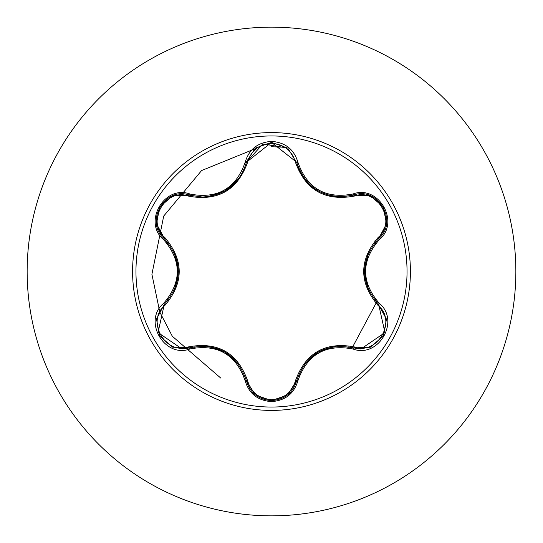 <?xml version="1.0" encoding="UTF-8"?>
<svg xmlns="http://www.w3.org/2000/svg" width="543" height="543" viewBox="0 0 543 543"><rect width="100%" height="100%" fill="white"/><g stroke="black" fill="none" stroke-linecap="round" stroke-linejoin="round"><path stroke-width="0.81" d="M271.5 407.046A135.546 135.546 0 0 1 135.954 271.5A135.546 135.546 0 0 1 271.5 135.954A135.546 135.546 0 0 1 407.046 271.5A135.546 135.546 0 0 1 271.5 407.046M352.875 348.979C325.488 343.882 307.168 354.457 297.91 380.718C294.062 393.668 285.258 400.632 271.5 401.616C257.755 400.605 248.965 393.627 245.144 380.691C235.866 354.375 217.526 343.787 190.118 348.918C164.38 358.685 142.415 320.621 163.714 303.238C181.824 282.068 181.824 260.911 163.714 239.762C142.402 222.331 164.427 184.301 190.118 194.082C217.546 199.206 235.886 188.618 245.144 162.309C248.972 149.373 257.755 142.395 271.5 141.384C285.265 142.368 294.062 149.339 297.91 162.282C307.189 188.557 325.508 199.132 352.875 194.021C378.627 184.281 400.551 222.372 379.238 239.734C361.088 260.925 361.088 282.102 379.238 303.265C400.564 320.675 378.58 358.726 352.875 348.979L353.534 347.9C325.305 342.701 306.34 353.649 296.648 380.745A1.385 0.434 13.4 0 1 295.399 380.887C305.478 352.923 325.108 341.595 354.28 346.896C377.317 355.753 397.327 320.967 378.132 305.526C358.916 282.794 358.916 260.111 378.132 237.474C397.34 221.978 377.263 187.226 354.28 196.104C325.026 201.358 305.397 190.03 295.399 162.113C291.991 150.54 284.023 144.275 271.5 143.318C258.991 144.302 251.042 150.574 247.649 162.14C237.576 190.152 217.926 201.494 188.713 196.166C165.69 187.281 145.639 222.046 164.821 237.508C183.996 260.219 183.996 282.876 164.821 305.492C145.626 321.015 165.744 355.74 188.713 346.834C218.014 341.554 237.658 352.896 247.649 380.86C251.042 392.426 258.991 398.698 271.5 399.682C284.023 398.725 291.991 392.46 295.399 380.887M188.713 196.166A1.385 0.434 106.7 0 1 189.459 195.154L202.437 197.061L189.459 195.154C165.058 185.889 144.092 222.087 164.319 238.655A1.385 0.434 133.4 0 1 164.821 237.508M295.399 162.113A1.385 0.434 166.6 0 1 296.648 162.248C303.048 183.683 317.703 195.256 340.604 196.994C317.872 195.432 303.218 183.853 296.648 162.255L271.527 142.409L246.407 162.282L262.853 143.922L287.641 148.056L271.534 142.409L255.407 148.063M271.425 400.591L255.393 394.931L271.493 400.591L287.627 394.958L271.527 400.591C284.613 399.641 292.982 393.023 296.648 380.745C306.259 353.629 325.223 342.681 353.534 347.9L360.925 348.979L384.953 332.594L378.634 304.372C359.914 282.469 359.914 260.552 378.634 238.628C359.975 260.497 359.975 282.414 378.634 304.372L379.238 303.265M163.714 303.238L164.319 304.345C182.937 282.496 182.937 260.599 164.319 238.655C182.991 260.538 182.991 282.435 164.319 304.345L158.02 332.547L182.048 348.932L189.459 347.846A1.385 0.434 73.3 0 1 188.713 346.834M271.5 27.15A244.35 244.35 0 0 1 515.85 271.5A244.35 244.35 0 0 1 271.5 515.85A244.35 244.35 0 0 1 27.15 271.5A244.35 244.35 0 0 1 271.5 27.15A244.35 244.35 0 0 0 27.15 271.5A244.35 244.35 0 0 0 271.5 515.85M167.644 242.151A107.921 107.921 0 0 0 167.264 243.529M167.264 299.471A107.921 107.921 0 0 0 167.644 300.849M194.109 346.712A107.921 107.921 0 0 0 195.107 347.73M243.678 375.77A107.921 107.921 0 0 0 245.056 376.129M364.835 277.398L365.011 264.414M188.618 349.325L187.729 348.301M166.307 242.422L166.735 241.119M367.292 255.726L367.557 258.224M351.721 348.647L377.134 301.148M375.763 243.4L374.941 240.807M286.629 147.282L271.5 146.759L286.629 147.282M257.151 147.961L201.596 170.55L163.714 216.053L151.904 274.303L159.805 312.082L172.314 336.246L220.811 378.111L172.314 336.246L159.805 312.082L151.904 274.303L163.714 216.053L201.596 170.55L257.151 147.961M298.012 376.116A107.921 107.921 0 0 0 299.397 375.749A107.921 107.921 0 0 1 298.012 376.116M347.839 347.785A107.921 107.921 0 0 0 348.844 346.767A107.921 107.921 0 0 1 347.839 347.785M375.335 300.917A107.921 107.921 0 0 0 375.715 299.539A107.921 107.921 0 0 1 375.335 300.917M375.715 243.461A107.921 107.921 0 0 0 375.335 242.083A107.921 107.921 0 0 1 375.715 243.461M351.321 347.296A107.202 107.202 0 0 1 350.5 348.334M295.392 384.627A107.202 107.202 0 0 1 294.021 384.994M250.126 387.186A107.202 107.202 0 0 1 248.775 386.962M156.56 319.006L164.319 304.345A1.385 0.434 -133.4 0 0 164.821 305.492M245.144 380.691L246.407 380.718C236.796 353.622 217.811 342.667 189.459 347.846C217.791 342.585 236.768 353.547 246.407 380.718A1.385 0.434 166.7 0 0 247.649 380.86M370.116 347.289L353.534 347.9A1.385 0.434 106.6 0 0 354.28 346.896M378.132 305.526A1.385 0.434 133.3 0 0 378.634 304.372L378.953 304.684M378.132 237.474A1.385 0.434 -133.3 0 1 378.634 238.621C398.861 222.128 377.996 185.869 353.534 195.1L340.604 196.994L353.534 195.1L352.875 194.021M354.28 196.104A1.385 0.434 73.4 0 0 353.534 195.1L354.145 194.923M247.649 162.14A1.385 0.434 13.3 0 0 246.407 162.276C239.884 183.873 225.23 195.466 202.437 197.061C225.291 195.378 239.945 183.785 246.407 162.282L245.144 162.309M255.21 394.775L246.407 380.718C250.051 393.01 258.427 399.634 271.527 400.591M190.118 348.918L189.459 347.846L172.81 347.221M297.91 380.718L296.648 380.745L296.519 381.267M386.406 223.974L378.634 238.628L379.238 239.734M370.183 195.738L353.534 195.1C325.135 200.211 306.171 189.263 296.648 162.255L297.91 162.282M172.884 195.751L189.459 195.154L190.118 194.082M163.714 239.762L164.319 238.655L163.864 238.214M271.5 132.587A138.913 138.913 0 0 1 410.413 271.5A138.913 138.913 0 0 1 271.5 410.413A138.913 138.913 0 0 1 132.587 271.5A138.913 138.913 0 0 1 271.5 132.587M207.453 346.217L225.067 352.013L238.845 364.367M318.049 352.04L335.615 346.285M304.236 364.38L317.913 352.122M368.235 289.609L364.448 271.459L368.249 253.35M255.271 148.171L246.556 161.665M238.818 178.674L224.992 191.027L207.406 196.783M178.477 271.541L174.676 289.629M174.697 253.411L178.477 271.385M172.647 347.153L159.69 336.022L156.52 319.243M246.407 380.718L246.23 380.019M189.459 347.846L190.145 347.642M296.817 380.052L287.77 394.842M353.534 347.9L352.841 347.696M386.446 319.284L383.283 336.069L370.333 347.201M378.118 303.883L386.419 319.108M378.634 238.628L378.111 239.124M370.353 195.806L383.297 206.958L386.446 223.736M353.534 195.1L352.848 195.297M287.831 148.205L296.817 162.954M246.407 162.282L246.237 162.975M189.459 195.154L190.159 195.358M156.52 223.736L159.703 206.958L172.66 195.84M164.834 239.151L156.547 223.92M164.319 304.345L164.834 303.842"/></g></svg>

